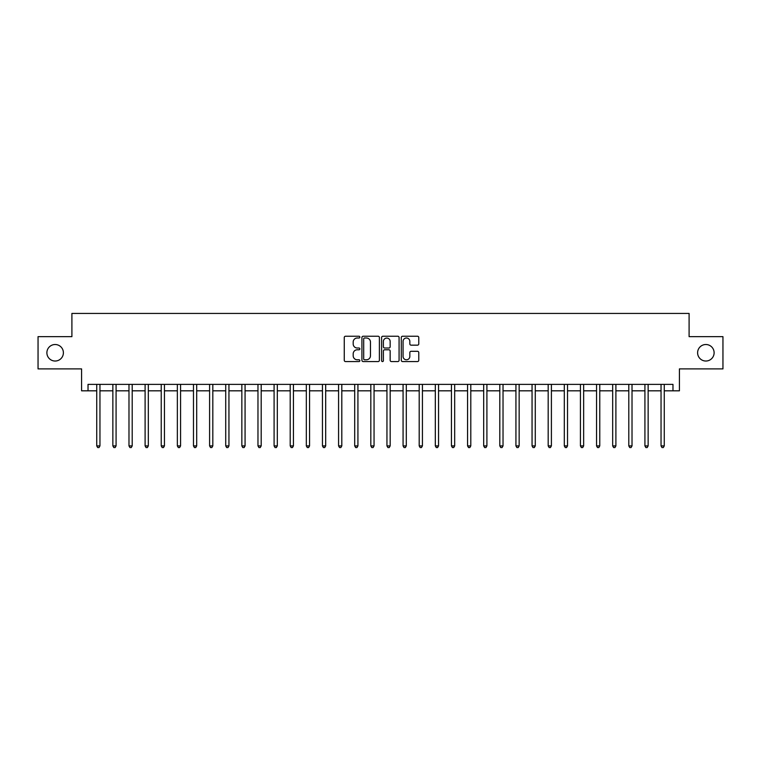 <?xml version="1.0" encoding="UTF-8"?>
<svg xmlns="http://www.w3.org/2000/svg" width="761" height="761" viewBox="0 0 761 761"><rect width="100%" height="100%" fill="white"/><g stroke="black" fill="none" stroke-linecap="round" stroke-linejoin="round"><path stroke-width="1.14" d="M359.867 337.123A0.885 0.885 0 0 0 358.973 336.238L345.523 336.238A1.265 1.265 0 0 0 344.257 337.504L344.257 360.295A1.265 1.265 0 0 0 345.523 361.561L358.973 361.561A0.885 0.885 0 0 0 359.867 360.676A0.885 0.885 0 0 0 358.973 359.791L357.232 359.791A4.052 4.052 0 0 1 353.19 355.739L353.19 353.836A4.052 4.052 0 0 1 357.232 349.784L358.973 349.784A0.885 0.885 0 0 0 359.867 348.899A0.885 0.885 0 0 0 358.973 348.015L357.232 348.015A4.052 4.052 0 0 1 353.19 343.962L353.19 342.06A4.052 4.052 0 0 1 357.232 338.008L358.973 338.008A0.885 0.885 0 0 0 359.867 337.123M697.609 352.771A8.257 8.257 0 0 0 705.856 361.028A8.257 8.257 0 0 0 714.113 352.771A8.257 8.257 0 0 0 705.856 344.514A8.257 8.257 0 0 0 697.609 352.771M46.887 352.771A8.257 8.257 0 0 0 55.144 361.028A8.257 8.257 0 0 0 63.391 352.771A8.257 8.257 0 0 0 55.144 344.514A8.257 8.257 0 0 0 46.887 352.771M417.504 345.161A1.265 1.265 0 0 0 418.769 343.896L418.769 337.504A1.265 1.265 0 0 0 417.504 336.238L402.559 336.238A1.265 1.265 0 0 0 401.294 337.504L401.294 360.295A1.265 1.265 0 0 0 402.559 361.561L417.504 361.561A1.265 1.265 0 0 0 418.769 360.295L418.769 352.571A1.265 1.265 0 0 0 417.504 351.306L411.111 351.306A1.265 1.265 0 0 0 409.837 352.571L409.837 356.405A3.386 3.386 0 0 1 406.45 359.791A3.386 3.386 0 0 1 403.064 356.405L403.064 341.394A3.386 3.386 0 0 1 406.45 338.008A3.386 3.386 0 0 1 409.837 341.394L409.837 343.896A1.265 1.265 0 0 0 411.111 345.161L417.504 345.161M88.029 390.821L88.029 384.372L672.971 384.372L672.971 390.821L679.421 390.821L679.421 368.895L722.95 368.895L722.95 336.647L689.095 336.647L689.095 313.427L71.905 313.427L71.905 336.647L38.05 336.647L38.05 368.895L81.579 368.895L81.579 390.821L96.733 390.821M379.397 337.504A1.265 1.265 0 0 0 378.122 336.238L363.187 336.238A1.265 1.265 0 0 0 361.922 337.504L361.922 360.295A1.265 1.265 0 0 0 363.187 361.561L378.122 361.561A1.265 1.265 0 0 0 379.397 360.295L379.397 337.504M382.878 336.238L397.813 336.238A1.265 1.265 0 0 1 399.078 337.504L399.078 360.295A1.265 1.265 0 0 1 397.813 361.561L391.42 361.561A1.265 1.265 0 0 1 390.155 360.295L390.155 351.049A1.265 1.265 0 0 0 388.89 349.784L384.647 349.784A1.265 1.265 0 0 0 383.382 351.049L383.382 360.676A0.885 0.885 0 0 1 382.498 361.561A0.885 0.885 0 0 1 381.603 360.676L381.603 337.504A1.265 1.265 0 0 1 382.878 336.238M99.957 390.821L112.856 390.821M116.081 390.821L128.98 390.821M132.205 390.821L145.104 390.821M148.328 390.821L161.227 390.821M164.452 390.821L177.351 390.821M180.576 390.821L193.475 390.821M196.699 390.821L209.598 390.821M212.823 390.821L225.722 390.821M228.947 390.821L241.846 390.821M245.071 390.821L257.969 390.821M261.194 390.821L274.093 390.821M277.318 390.821L290.207 390.821M293.432 390.821L306.331 390.821M309.556 390.821L322.455 390.821M325.679 390.821L338.578 390.821M341.803 390.821L354.702 390.821M357.927 390.821L370.826 390.821M374.051 390.821L386.949 390.821M390.174 390.821L403.073 390.821M406.298 390.821L419.197 390.821M422.422 390.821L435.321 390.821M438.545 390.821L451.444 390.821M454.669 390.821L467.568 390.821M470.793 390.821L483.682 390.821M486.907 390.821L499.806 390.821M503.031 390.821L515.929 390.821M519.154 390.821L532.053 390.821M535.278 390.821L548.177 390.821M551.402 390.821L564.301 390.821M567.525 390.821L580.424 390.821M583.649 390.821L596.548 390.821M599.773 390.821L612.672 390.821M615.896 390.821L628.795 390.821M632.02 390.821L644.919 390.821M648.144 390.821L661.043 390.821M664.267 390.821L672.971 390.821M364.576 338.008A0.885 0.885 0 0 0 363.691 338.902L363.691 358.897A0.885 0.885 0 0 0 364.576 359.791L366.412 359.791A4.052 4.052 0 0 0 370.464 355.739L370.464 342.06A4.052 4.052 0 0 0 366.412 338.008L364.576 338.008M390.155 341.461A3.386 3.386 0 0 0 386.769 338.074A3.386 3.386 0 0 0 383.382 341.461L383.382 346.75A1.265 1.265 0 0 0 384.647 348.015L388.89 348.015A1.265 1.265 0 0 0 390.155 346.75L390.155 341.461M100.119 384.372L100.052 384.533A1.294 1.294 0 0 0 99.957 385.018L99.957 445.898L96.733 445.898L96.733 385.018A1.294 1.294 0 0 0 96.647 384.533L96.58 384.372M99.957 445.898L98.997 447.573L97.703 447.573L96.733 445.898M116.243 384.372L116.176 384.533A1.294 1.294 0 0 0 116.081 385.018L116.081 445.898L112.856 445.898L112.856 385.018A1.294 1.294 0 0 0 112.771 384.533L112.704 384.372M116.081 445.898L115.12 447.573L113.827 447.573L112.856 445.898M132.366 384.372L132.3 384.533A1.294 1.294 0 0 0 132.205 385.018L132.205 445.898L128.98 445.898L128.98 385.018A1.294 1.294 0 0 0 128.894 384.533L128.828 384.372M132.205 445.898L131.244 447.573L129.95 447.573L128.98 445.898M148.49 384.372L148.424 384.533A1.294 1.294 0 0 0 148.328 385.018L148.328 445.898L145.104 445.898L145.104 385.018A1.294 1.294 0 0 0 145.009 384.533L144.951 384.372M148.328 445.898L147.368 447.573L146.074 447.573L145.104 445.898M164.614 384.372L164.547 384.533A1.294 1.294 0 0 0 164.452 385.018L164.452 445.898L161.227 445.898L161.227 385.018A1.294 1.294 0 0 0 161.132 384.533L161.066 384.372M164.452 445.898L163.482 447.573L162.198 447.573L161.227 445.898M180.738 384.372L180.671 384.533A1.294 1.294 0 0 0 180.576 385.018L180.576 445.898L177.351 445.898L177.351 385.018A1.294 1.294 0 0 0 177.256 384.533L177.189 384.372M180.576 445.898L179.606 447.573L178.321 447.573L177.351 445.898M196.861 384.372L196.795 384.533A1.294 1.294 0 0 0 196.699 385.018L196.699 445.898L193.475 445.898L193.475 385.018A1.294 1.294 0 0 0 193.38 384.533L193.313 384.372M196.699 445.898L195.729 447.573L194.445 447.573L193.475 445.898M212.985 384.372L212.918 384.533A1.294 1.294 0 0 0 212.823 385.018L212.823 445.898L209.598 445.898L209.598 385.018A1.294 1.294 0 0 0 209.503 384.533L209.437 384.372M212.823 445.898L211.853 447.573L210.569 447.573L209.598 445.898M229.109 384.372L229.042 384.533A1.294 1.294 0 0 0 228.947 385.018L228.947 445.898L225.722 445.898L225.722 385.018A1.294 1.294 0 0 0 225.627 384.533L225.56 384.372M228.947 445.898L227.977 447.573L226.692 447.573L225.722 445.898M245.223 384.372L245.166 384.533A1.294 1.294 0 0 0 245.071 385.018L245.071 445.898L241.846 445.898L241.846 385.018A1.294 1.294 0 0 0 241.751 384.533L241.684 384.372M245.071 445.898L244.1 447.573L242.807 447.573L241.846 445.898M261.346 384.372L261.28 384.533A1.294 1.294 0 0 0 261.194 385.018L261.194 445.898L257.969 445.898L257.969 385.018A1.294 1.294 0 0 0 257.874 384.533L257.808 384.372M261.194 445.898L260.224 447.573L258.93 447.573L257.969 445.898M277.47 384.372L277.404 384.533A1.294 1.294 0 0 0 277.318 385.018L277.318 445.898L274.093 445.898L274.093 385.018A1.294 1.294 0 0 0 273.998 384.533L273.931 384.372M277.318 445.898L276.348 447.573L275.054 447.573L274.093 445.898M293.594 384.372L293.527 384.533A1.294 1.294 0 0 0 293.432 385.018L293.432 445.898L290.207 445.898L290.207 385.018A1.294 1.294 0 0 0 290.122 384.533L290.055 384.372M293.432 445.898L292.471 447.573L291.178 447.573L290.207 445.898M309.717 384.372L309.651 384.533A1.294 1.294 0 0 0 309.556 385.018L309.556 445.898L306.331 445.898L306.331 385.018A1.294 1.294 0 0 0 306.245 384.533L306.179 384.372M309.556 445.898L308.595 447.573L307.301 447.573L306.331 445.898M325.841 384.372L325.775 384.533A1.294 1.294 0 0 0 325.679 385.018L325.679 445.898L322.455 445.898L322.455 385.018A1.294 1.294 0 0 0 322.369 384.533L322.303 384.372M325.679 445.898L324.719 447.573L323.425 447.573L322.455 445.898M341.965 384.372L341.898 384.533A1.294 1.294 0 0 0 341.803 385.018L341.803 445.898L338.578 445.898L338.578 385.018A1.294 1.294 0 0 0 338.483 384.533L338.426 384.372M341.803 445.898L340.842 447.573L339.549 447.573L338.578 445.898M358.089 384.372L358.022 384.533A1.294 1.294 0 0 0 357.927 385.018L357.927 445.898L354.702 445.898L354.702 385.018A1.294 1.294 0 0 0 354.607 384.533L354.54 384.372M357.927 445.898L356.957 447.573L355.672 447.573L354.702 445.898M374.212 384.372L374.146 384.533A1.294 1.294 0 0 0 374.051 385.018L374.051 445.898L370.826 445.898L370.826 385.018A1.294 1.294 0 0 0 370.731 384.533L370.664 384.372M374.051 445.898L373.08 447.573L371.796 447.573L370.826 445.898M390.336 384.372L390.269 384.533A1.294 1.294 0 0 0 390.174 385.018L390.174 445.898L386.949 445.898L386.949 385.018A1.294 1.294 0 0 0 386.854 384.533L386.788 384.372M390.174 445.898L389.204 447.573L387.92 447.573L386.949 445.898M406.46 384.372L406.393 384.533A1.294 1.294 0 0 0 406.298 385.018L406.298 445.898L403.073 445.898L403.073 385.018A1.294 1.294 0 0 0 402.978 384.533L402.911 384.372M406.298 445.898L405.328 447.573L404.043 447.573L403.073 445.898M422.574 384.372L422.517 384.533A1.294 1.294 0 0 0 422.422 385.018L422.422 445.898L419.197 445.898L419.197 385.018A1.294 1.294 0 0 0 419.102 384.533L419.035 384.372M422.422 445.898L421.451 447.573L420.158 447.573L419.197 445.898M438.697 384.372L438.631 384.533A1.294 1.294 0 0 0 438.545 385.018L438.545 445.898L435.321 445.898L435.321 385.018A1.294 1.294 0 0 0 435.225 384.533L435.159 384.372M438.545 445.898L437.575 447.573L436.281 447.573L435.321 445.898M454.821 384.372L454.755 384.533A1.294 1.294 0 0 0 454.669 385.018L454.669 445.898L451.444 445.898L451.444 385.018A1.294 1.294 0 0 0 451.349 384.533L451.283 384.372M454.669 445.898L453.699 447.573L452.405 447.573L451.444 445.898M470.945 384.372L470.878 384.533A1.294 1.294 0 0 0 470.793 385.018L470.793 445.898L467.568 445.898L467.568 385.018A1.294 1.294 0 0 0 467.473 384.533L467.406 384.372M470.793 445.898L469.822 447.573L468.529 447.573L467.568 445.898M487.069 384.372L487.002 384.533A1.294 1.294 0 0 0 486.907 385.018L486.907 445.898L483.682 445.898L483.682 385.018A1.294 1.294 0 0 0 483.596 384.533L483.53 384.372M486.907 445.898L485.946 447.573L484.652 447.573L483.682 445.898M503.192 384.372L503.126 384.533A1.294 1.294 0 0 0 503.031 385.018L503.031 445.898L499.806 445.898L499.806 385.018A1.294 1.294 0 0 0 499.72 384.533L499.654 384.372M503.031 445.898L502.07 447.573L500.776 447.573L499.806 445.898M519.316 384.372L519.249 384.533A1.294 1.294 0 0 0 519.154 385.018L519.154 445.898L515.929 445.898L515.929 385.018A1.294 1.294 0 0 0 515.834 384.533L515.777 384.372M519.154 445.898L518.193 447.573L516.9 447.573L515.929 445.898M535.44 384.372L535.373 384.533A1.294 1.294 0 0 0 535.278 385.018L535.278 445.898L532.053 445.898L532.053 385.018A1.294 1.294 0 0 0 531.958 384.533L531.891 384.372M535.278 445.898L534.308 447.573L533.023 447.573L532.053 445.898M551.563 384.372L551.497 384.533A1.294 1.294 0 0 0 551.402 385.018L551.402 445.898L548.177 445.898L548.177 385.018A1.294 1.294 0 0 0 548.082 384.533L548.015 384.372M551.402 445.898L550.431 447.573L549.147 447.573L548.177 445.898M567.687 384.372L567.62 384.533A1.294 1.294 0 0 0 567.525 385.018L567.525 445.898L564.301 445.898L564.301 385.018A1.294 1.294 0 0 0 564.205 384.533L564.139 384.372M567.525 445.898L566.555 447.573L565.271 447.573L564.301 445.898M583.811 384.372L583.744 384.533A1.294 1.294 0 0 0 583.649 385.018L583.649 445.898L580.424 445.898L580.424 385.018A1.294 1.294 0 0 0 580.329 384.533L580.263 384.372M583.649 445.898L582.679 447.573L581.394 447.573L580.424 445.898M599.934 384.372L599.868 384.533A1.294 1.294 0 0 0 599.773 385.018L599.773 445.898L596.548 445.898L596.548 385.018A1.294 1.294 0 0 0 596.453 384.533L596.386 384.372M599.773 445.898L598.802 447.573L597.518 447.573L596.548 445.898M616.049 384.372L615.991 384.533A1.294 1.294 0 0 0 615.896 385.018L615.896 445.898L612.672 445.898L612.672 385.018A1.294 1.294 0 0 0 612.576 384.533L612.51 384.372M615.896 445.898L614.926 447.573L613.632 447.573L612.672 445.898M632.172 384.372L632.106 384.533A1.294 1.294 0 0 0 632.02 385.018L632.02 445.898L628.795 445.898L628.795 385.018A1.294 1.294 0 0 0 628.7 384.533L628.634 384.372M632.02 445.898L631.05 447.573L629.756 447.573L628.795 445.898M648.296 384.372L648.229 384.533A1.294 1.294 0 0 0 648.144 385.018L648.144 445.898L644.919 445.898L644.919 385.018A1.294 1.294 0 0 0 644.824 384.533L644.757 384.372M648.144 445.898L647.173 447.573L645.88 447.573L644.919 445.898M664.42 384.372L664.353 384.533A1.294 1.294 0 0 0 664.267 385.018L664.267 445.898L661.043 445.898L661.043 385.018A1.294 1.294 0 0 0 660.948 384.533L660.881 384.372M664.267 445.898L663.297 447.573L662.003 447.573L661.043 445.898"/></g></svg>
